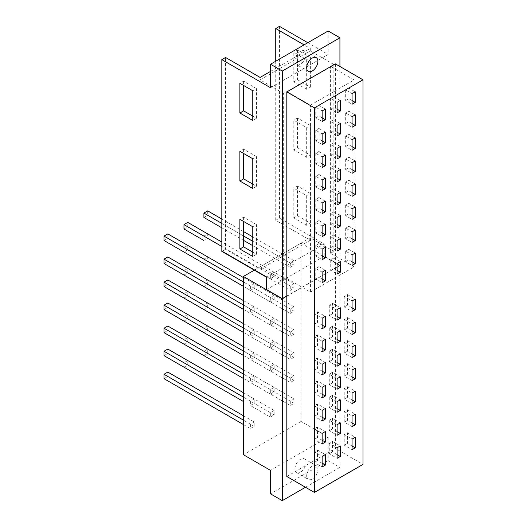 <?xml version="1.0" encoding="UTF-8"?>
<svg xmlns="http://www.w3.org/2000/svg" width="527" height="527" viewBox="0 0 527 527"><rect width="100%" height="100%" fill="white"/><g stroke="black" fill="none" stroke-linecap="round" stroke-linejoin="round"><path stroke-width="0.4" stroke-dasharray="2.63 1.98" d="M352.076 123.581L348.854 121.724L348.854 111.164L355.257 114.853M348.854 111.164L345.672 112.995L352.076 116.691M345.672 112.995L345.672 123.562L352.076 127.257M345.672 123.562L348.854 121.724M322.155 140.854L318.94 138.996L318.94 128.436L315.759 130.268L322.155 133.963M315.759 130.268L315.759 140.834L322.155 144.53M337.115 132.218L333.894 130.36L333.894 119.8L330.719 121.632L337.115 125.327M330.719 121.632L330.719 132.198L337.115 135.894M315.759 140.834L318.94 138.996M333.894 119.8L340.297 123.489M318.94 128.436L325.337 132.125M330.719 132.198L333.894 130.36M352.076 146.611L348.854 144.754L348.854 134.194L355.257 137.883M348.854 134.194L345.672 136.025L352.076 139.721M345.672 136.025L345.672 146.592L352.076 150.287M345.672 146.592L348.854 144.754M322.155 163.884L318.94 162.026L318.94 151.466L315.759 153.298L322.155 156.993M315.759 153.298L315.759 163.864L322.155 167.56M337.115 155.248L333.894 153.39L333.894 142.83L330.719 144.661L337.115 148.357M330.719 144.661L330.719 155.228L337.115 158.923M315.759 163.864L318.94 162.026M333.894 142.83L340.297 146.519M318.94 151.466L325.337 155.155M330.719 155.228L333.894 153.39M352.076 169.641L348.854 167.784L348.854 157.224L355.257 160.919M348.854 157.224L345.672 159.055L352.076 162.751M345.672 159.055L345.672 169.622L352.076 173.317M345.672 169.622L348.854 167.784M322.155 186.914L318.94 185.056L318.94 174.496L315.759 176.328L322.155 180.023M315.759 176.328L315.759 186.894L322.155 190.59M337.115 178.278L333.894 176.42L333.894 165.86L330.719 167.691L337.115 171.387M330.719 167.691L330.719 178.258L337.115 181.953M315.759 186.894L318.94 185.056M333.894 165.86L340.297 169.556M318.94 174.496L325.337 178.192M330.719 178.258L333.894 176.42M352.076 192.671L348.854 190.814L348.854 180.254L355.257 183.949M348.854 180.254L345.672 182.085L352.076 185.781M345.672 182.085L345.672 192.651L352.076 196.347M345.672 192.651L348.854 190.814M322.155 209.944L318.94 208.086L318.94 197.526L315.759 199.364L322.155 203.053M315.759 199.364L315.759 209.924L322.155 213.619M337.115 201.307L333.894 199.45L333.894 188.89L330.719 190.728L337.115 194.417M330.719 190.728L330.719 201.288L337.115 204.983M315.759 209.924L318.94 208.086M333.894 188.89L340.297 192.586M318.94 197.526L325.337 201.222M330.719 201.288L333.894 199.45M352.076 215.708L348.854 213.843L348.854 203.284L355.257 206.979M348.854 203.284L345.672 205.122L352.076 208.811M345.672 205.122L345.672 215.681L352.076 219.377M345.672 215.681L348.854 213.843M322.155 232.98L318.94 231.116L318.94 220.556L315.759 222.394L322.155 226.083M315.759 222.394L315.759 232.954L322.155 236.649M337.115 224.344L333.894 222.48L333.894 211.92L330.719 213.758L337.115 217.447M330.719 213.758L330.719 224.318L337.115 228.013M315.759 232.954L318.94 231.116M333.894 211.92L340.297 215.615M318.94 220.556L325.337 224.252M330.719 224.318L333.894 222.48M352.076 238.738L348.854 236.873L348.854 226.314L355.257 230.009M348.854 226.314L345.672 228.151L352.076 231.847M345.672 228.151L345.672 238.711L352.076 242.407M345.672 238.711L348.854 236.873M322.155 256.01L318.94 254.146L318.94 243.586L315.759 245.424L322.155 249.119M315.759 245.424L315.759 255.984L322.155 259.679M337.115 247.374L333.894 245.51L333.894 234.95L330.719 236.788L337.115 240.483M330.719 236.788L330.719 247.347L337.115 251.043M315.759 255.984L318.94 254.146M333.894 234.95L340.297 238.645M318.94 243.586L325.337 247.282M330.719 247.347L333.894 245.51M352.076 330.857L347.405 328.163L347.405 317.597L344.223 319.434L344.223 329.994L352.076 334.526M344.223 329.994L347.405 328.163M344.223 319.434L352.076 323.967M254.192 306.806L250.384 309.006L250.384 313.4L254.192 311.207L254.192 306.806L243.415 300.588M254.192 311.207L167.817 261.333L167.817 256.939M250.384 309.006L243.415 304.981M270.331 324.915L274.139 322.722L274.139 318.321L270.331 320.521L270.331 324.915L250.384 313.4M322.155 348.13L317.485 345.435L317.485 334.869L325.337 339.401M317.485 334.869L314.303 336.707L322.155 341.239M270.331 278.855L274.139 276.662L274.139 272.261L270.331 274.462L270.331 278.855L221.821 250.852L290.278 290.37L294.086 288.177L294.086 283.776L290.278 285.977L203.903 236.109L203.903 240.503L207.71 238.303L207.71 233.909L203.903 236.109M294.086 283.776L207.71 233.909M290.278 313.4L294.086 311.207L294.086 306.806L290.278 309.006L290.278 313.4L243.415 286.352L270.331 301.885L274.139 299.692L187.764 249.818L187.764 245.424L183.956 247.624L183.956 252.018L187.764 249.818M164.009 263.533L167.817 261.333M274.139 299.692L274.139 295.291L187.764 245.424M274.139 295.291L270.331 297.491L270.331 301.885M270.331 297.491L183.956 247.624M337.115 339.493L332.445 336.799L332.445 326.233L340.297 330.765M332.445 326.233L329.263 328.071L337.115 332.603M329.263 328.071L329.263 338.63L337.115 343.163M329.263 338.63L332.445 336.799M314.303 336.707L314.303 347.267L322.155 351.799M314.303 347.267L317.485 345.435M347.405 317.597L355.257 322.129M294.086 288.177L207.71 238.303M290.278 285.977L290.278 290.37M352.076 353.887L347.405 351.193L347.405 340.626L344.223 342.464L344.223 353.024L352.076 357.563M344.223 353.024L347.405 351.193M344.223 342.464L352.076 346.997M254.192 329.836L250.384 332.036L250.384 336.437L254.192 334.237L254.192 329.836L243.415 323.618M254.192 334.237L167.817 284.369L167.817 279.969M250.384 332.036L243.415 328.011M270.331 347.952L274.139 345.752L274.139 341.351L270.331 343.551L270.331 347.952L250.384 336.437M322.155 371.16L317.485 368.465L317.485 357.899L325.337 362.431M317.485 357.899L314.303 359.737L322.155 364.269M294.086 306.806L207.71 256.939L203.903 259.139L203.903 263.533L207.71 261.339L207.71 256.939M290.278 309.006L203.903 259.139M183.956 275.048L187.764 272.854L187.764 268.454L183.956 270.654L183.956 275.048M274.139 322.722L187.764 272.854M164.009 286.563L167.817 284.369M274.139 318.321L187.764 268.454M270.331 320.521L183.956 270.654M337.115 362.523L332.445 359.829L332.445 349.263L340.297 353.795M332.445 349.263L329.263 351.101L337.115 355.633M329.263 351.101L329.263 361.66L337.115 366.199M329.263 361.66L332.445 359.829M314.303 359.737L314.303 370.297L322.155 374.835M314.303 370.297L317.485 368.465M347.405 340.626L355.257 345.159M294.086 311.207L207.71 261.339M352.076 376.917L347.405 374.223L347.405 363.656L344.223 365.494L344.223 376.054L352.076 380.593M344.223 376.054L347.405 374.223M344.223 365.494L352.076 370.026M254.192 352.866L250.384 355.066L250.384 359.467L254.192 357.266L254.192 352.866L243.415 346.647M254.192 357.266L167.817 307.399L167.817 302.999M250.384 355.066L243.415 351.041M270.331 370.982L274.139 368.781L274.139 364.381L270.331 366.581L270.331 370.982L250.384 359.467M322.155 394.189L317.485 391.495L317.485 380.929L325.337 385.461M317.485 380.929L314.303 382.767L322.155 387.299M243.415 309.382L290.278 336.437L294.086 334.237L294.086 329.836L290.278 332.036L203.903 282.169L203.903 286.563L207.71 284.369L207.71 279.969L203.903 282.169M294.086 329.836L207.71 279.969M183.956 298.078L187.764 295.884L187.764 291.484L183.956 293.684L183.956 298.078M274.139 345.752L187.764 295.884M164.009 309.593L167.817 307.399M274.139 341.351L187.764 291.484M270.331 343.551L183.956 293.684M337.115 385.553L332.445 382.859L332.445 372.293L340.297 376.825M332.445 372.293L329.263 374.13L337.115 378.663M329.263 374.13L329.263 384.69L337.115 389.229M329.263 384.69L332.445 382.859M314.303 382.767L314.303 393.326L322.155 397.865M314.303 393.326L317.485 391.495M347.405 363.656L355.257 368.189M294.086 334.237L207.71 284.369M290.278 332.036L290.278 336.437M352.076 399.947L347.405 397.253L347.405 386.686L344.223 388.524L344.223 399.084L352.076 403.623M344.223 399.084L347.405 397.253M344.223 388.524L352.076 393.056M254.192 375.896L250.384 378.096L250.384 382.497L254.192 380.296L254.192 375.896L243.415 369.677M254.192 380.296L167.817 330.429L167.817 326.029M250.384 378.096L243.415 374.071M270.331 394.012L274.139 391.811L274.139 387.411L270.331 389.611L270.331 394.012L250.384 382.497M322.155 417.219L317.485 414.525L317.485 403.959L325.337 408.491M317.485 403.959L314.303 405.797L322.155 410.329M243.415 332.412L290.278 359.467L294.086 357.266L294.086 352.866L290.278 355.066L203.903 305.199L203.903 309.593L207.71 307.399L207.71 302.999L203.903 305.199M294.086 352.866L207.71 302.999M183.956 321.114L187.764 318.914L187.764 314.514L183.956 316.714L183.956 321.108M274.139 368.781L187.764 318.914M164.009 332.629L167.817 330.429M274.139 364.381L187.764 314.514M270.331 366.581L183.956 316.714M337.115 408.583L332.445 405.889L332.445 395.322L340.297 399.855M332.445 395.322L329.263 397.16L337.115 401.693M329.263 397.16L329.263 407.72L337.115 412.259M329.263 407.72L332.445 405.889M314.303 405.797L314.303 416.363L322.155 420.895M314.303 416.363L317.485 414.525M347.405 386.686L355.257 391.218M294.086 357.266L207.71 307.399M290.278 355.066L290.278 359.467M352.076 422.977L347.405 420.282L347.405 409.716L344.223 411.554L344.223 422.12L352.076 426.653M344.223 422.12L347.405 420.282M344.223 411.554L352.076 416.086M254.192 398.926L250.384 401.126L250.384 405.526L254.192 403.326L254.192 398.926L243.415 392.707M254.192 403.326L167.817 353.459L167.817 349.058M250.384 401.126L243.415 397.101M270.331 417.041L274.139 414.841L274.139 410.447L270.331 412.641L270.331 417.041L250.384 405.526M322.155 440.249L317.485 437.555L317.485 426.989L325.337 431.527M317.485 426.989L314.303 428.826L322.155 433.359M243.415 355.442L290.278 382.497L294.086 380.296L294.086 375.896L290.278 378.096L203.903 328.229L203.903 332.629L207.71 330.429L207.71 326.029L203.903 328.229M294.086 375.896L207.71 326.029M183.956 344.144L187.764 341.944L187.764 337.543L183.956 339.744L183.956 344.144M274.139 391.811L187.764 341.944M164.009 355.659L167.817 353.459M274.139 387.411L187.764 337.543M270.331 389.611L183.956 339.744M337.115 431.613L332.445 428.919L332.445 418.352L340.297 422.891M332.445 418.352L329.263 420.19L337.115 424.722M329.263 420.19L329.263 430.757L337.115 435.289M329.263 430.757L332.445 428.919M314.303 428.826L314.303 439.393L322.155 443.925M314.303 439.393L317.485 437.555M347.405 409.716L355.257 414.255M294.086 380.296L207.71 330.429M290.278 378.096L290.278 382.497M290.278 262.947L290.278 267.341L294.086 265.147L294.086 260.746L290.278 262.947L252.762 241.287M243.612 236.004L221.821 223.422M221.821 227.822L243.612 240.404M252.762 245.681L290.278 267.341M294.086 260.746L252.762 236.886M243.612 231.61L221.821 219.028M294.086 265.147L207.71 215.273L207.71 210.879M203.903 355.659L207.71 353.459L207.71 349.058L203.903 351.259L203.903 355.659M294.086 398.926L290.278 401.126L290.278 405.526L294.086 403.326L294.086 398.926L207.71 349.058M294.086 403.326L207.71 353.459M290.278 401.126L203.903 351.259M243.415 378.472L290.278 405.526M183.956 228.988L187.764 226.788L187.764 222.394M274.139 276.662L187.764 226.788M274.139 272.261L221.821 242.058M270.331 274.462L221.821 246.452M183.956 367.174L187.764 364.974L187.764 360.573L183.956 362.774L183.956 367.174M274.139 414.841L187.764 364.974M274.139 410.447L187.764 360.573M270.331 412.641L183.956 362.774M164.009 240.503L167.817 238.303L167.817 233.909M254.192 283.776L250.384 285.977L250.384 290.37L254.192 288.177L254.192 283.776L243.415 277.551M254.192 288.177L167.817 238.303M250.384 285.977L243.415 281.952M243.415 286.352L250.384 290.37M164.009 378.689L167.817 376.489L167.817 372.088M254.192 421.962L250.384 424.156L250.384 428.556L254.192 426.356L254.192 421.962L243.415 415.737M254.192 426.356L167.817 376.489M250.384 424.156L243.415 420.138M243.415 424.531L250.384 428.556M306.688 475.769A7.912 4.565 -60 0 1 310.139 467.811A7.912 4.565 -60 0 1 316.24 465.69A7.912 4.565 -60 0 1 316.24 474.827A7.912 4.565 -60 0 1 308.328 479.392A7.912 4.565 -60 0 1 306.688 475.769M294.909 468.971A7.912 4.565 120 0 0 296.549 472.594A7.912 4.565 120 0 0 304.461 468.029A7.912 4.565 120 0 0 304.461 458.892A7.912 4.565 120 0 0 298.361 461.006A7.912 4.565 120 0 0 294.909 468.971M328.143 437.087L328.143 460.572L339.922 467.377L339.922 265.628L301.055 243.191L301.055 421.448L328.143 437.087L270.509 470.367M301.055 421.448L243.415 454.729M328.143 460.572L270.509 493.852M305.469 487.264L339.922 467.377M301.055 243.191L254.33 270.167M286.82 296.286L339.922 265.358L339.922 66.494M339.922 265.628L335.389 268.25L335.389 448.457L362.991 464.392M294.909 60.954A7.912 4.565 -60 0 1 298.361 52.99A7.912 4.565 -60 0 1 304.461 50.869A7.912 4.565 -60 0 1 304.461 60.006A7.912 4.565 -60 0 1 296.549 64.571A7.912 4.565 -60 0 1 294.909 60.954M252.762 252.143L256.491 254.297L252.762 256.451M256.491 254.297L256.491 224.601L252.762 226.755M256.491 224.601L243.612 217.17L239.884 219.318M243.612 217.17L243.612 221.472M252.762 184.14L256.491 186.294L252.762 188.449M256.491 186.294L256.491 156.598L252.762 158.752M256.491 156.598L243.612 149.161L239.884 151.315M243.612 149.161L243.612 153.469M252.762 116.138L256.491 118.292L252.762 120.446M256.491 118.292L256.491 88.595L252.762 90.749M256.491 88.595L243.612 81.158L239.884 83.312M243.612 81.158L243.612 85.466M293.789 217.895L297.518 215.741L310.396 223.171L306.668 225.325L293.789 217.895L293.789 188.198L306.668 195.636L306.668 225.325M310.396 223.171L310.396 193.481L306.668 195.636M310.396 193.481L297.518 186.044L293.789 188.198M297.518 186.044L297.518 215.741M293.789 149.892L297.518 147.738L310.396 155.169L306.668 157.323L293.789 149.892L293.789 120.196L306.668 127.626L306.668 157.323M310.396 155.169L310.396 125.479L306.668 127.626M310.396 125.479L297.518 118.041L293.789 120.196M297.518 118.041L297.518 147.738M293.789 81.889L297.518 79.735L310.396 87.166L306.668 89.32L293.789 81.889L293.789 52.193L306.668 59.623L306.668 89.32M310.396 87.166L310.396 57.469L306.668 59.623M310.396 57.469L297.518 50.039L293.789 52.193M297.518 50.039L297.518 79.735M283.658 280.364L260.101 266.761L310.278 237.796L333.835 251.392L333.835 64.478L330.6 66.349L354.157 79.946L310.456 105.176L286.899 91.573L283.658 93.444L283.658 280.364L286.899 278.493L286.899 91.573M266.583 277.235L324.217 243.961L279.462 218.119L275.733 220.273L310.278 240.22L310.278 237.796M310.278 240.22L260.101 269.192L225.556 249.245L225.556 57.469M260.101 266.761L260.101 269.192M322.155 325.1L317.485 322.399L317.485 311.839L314.303 313.677L322.155 318.209M314.303 313.677L314.303 324.237L322.155 328.769M317.485 311.839L325.337 316.371M314.303 324.237L317.485 322.399M322.155 463.279L317.485 460.585L317.485 450.018L314.303 451.856L322.155 456.389M314.303 451.856L314.303 462.423L322.155 466.955M317.485 450.018L325.337 454.557M314.303 462.423L317.485 460.585M337.115 316.463L332.445 313.763L332.445 303.203L329.263 305.041L337.115 309.573M329.263 305.041L329.263 315.601L337.115 320.133M332.445 303.203L340.297 307.735M329.263 315.601L332.445 313.763M337.115 454.643L332.445 451.949L332.445 441.382L329.263 443.22L337.115 447.752M329.263 443.22L329.263 453.787L337.115 458.319M332.445 441.382L340.297 445.921M329.263 453.787L332.445 451.949M352.076 307.827L347.405 305.126L347.405 294.567L344.223 296.405L352.076 300.937M344.223 296.405L344.223 306.964L352.076 311.497M347.405 294.567L355.257 299.099M344.223 306.964L347.405 305.126M352.076 446.007L347.405 443.312L347.405 432.746L344.223 434.584L352.076 439.116M344.223 434.584L344.223 445.15L352.076 449.683M347.405 432.746L355.257 437.285M344.223 445.15L347.405 443.312M352.076 100.552L348.854 98.694L348.854 88.128L355.257 91.823M348.854 88.128L345.672 89.965L352.076 93.661M345.672 89.965L345.672 100.532L352.076 104.227M345.672 100.532L348.854 98.694M337.115 270.404L333.894 268.546L333.894 257.98L340.297 261.675M333.894 257.98L330.719 259.818L337.115 263.513M330.719 259.818L330.719 270.377L337.115 274.073M330.719 270.377L333.894 268.546M337.115 109.188L333.894 107.33L333.894 96.764L340.297 100.459M333.894 96.764L330.719 98.602L337.115 102.297M330.719 98.602L330.719 109.168L337.115 112.864M330.719 109.168L333.894 107.33M322.155 279.04L318.94 277.182L318.94 266.616L325.337 270.311M318.94 266.616L315.759 268.454L322.155 272.149M315.759 268.454L315.759 279.014L322.155 282.709M315.759 279.014L318.94 277.182M322.155 117.824L318.94 115.966L318.94 105.4L325.337 109.096M318.94 105.4L315.759 107.238L322.155 110.933M315.759 107.238L315.759 117.804L322.155 121.5M315.759 117.804L318.94 115.966M352.076 261.767L348.854 259.91L348.854 249.343L355.257 253.039M348.854 249.343L345.672 251.181L352.076 254.877M345.672 251.181L345.672 261.741L352.076 265.437M345.672 261.741L348.854 259.91M286.899 278.493L310.456 292.096L310.456 105.176M310.456 292.096L354.157 266.866L354.157 79.946M354.157 266.866L330.6 253.263L330.6 66.349M330.6 253.263L333.835 251.392M333.835 64.478L310.278 50.875L310.278 48.451L304.079 44.867M275.733 220.273L275.733 61.237M310.278 50.875L260.101 79.847L283.658 93.444M260.101 77.423L260.101 79.847M270.509 71.415L310.278 48.451M225.556 249.245L221.821 251.392M279.462 218.119L279.462 26.35M270.509 87.732L328.143 54.459L328.143 30.974M307.808 42.713L328.143 54.459M335.389 63.879L335.389 267.979L286.82 296.016M339.922 265.358L324.217 256.293L324.217 243.961M324.217 256.293L266.583 289.567M286.82 476.5L335.389 448.457M203.903 217.473L207.71 215.273M296.549 472.594L308.328 479.392M304.461 458.892L316.24 465.69M316.24 57.667L304.461 50.869M308.328 71.376L296.549 64.571"/><path stroke-width="0.79" d="M352.076 116.691L355.257 114.853L355.257 125.419L352.076 127.257L352.076 116.691M355.257 125.419L352.076 123.581M322.155 144.53L322.155 133.963L325.337 132.125L325.337 142.692L322.155 144.53M340.297 134.056L337.115 135.894L337.115 125.327L340.297 123.489L340.297 134.056L337.115 132.218M325.337 142.692L322.155 140.854M352.076 139.721L355.257 137.883L355.257 148.449L352.076 150.287L352.076 139.721M355.257 148.449L352.076 146.611M322.155 167.56L322.155 156.993L325.337 155.155L325.337 165.722L322.155 167.56M340.297 157.086L337.115 158.923L337.115 148.357L340.297 146.519L340.297 157.086L337.115 155.248M325.337 165.722L322.155 163.884M352.076 162.751L355.257 160.919L355.257 171.479L352.076 173.317L352.076 162.751M355.257 171.479L352.076 169.641M322.155 190.59L322.155 180.023L325.337 178.192L325.337 188.752L322.155 190.59M340.297 180.115L337.115 181.953L337.115 171.387L340.297 169.556L340.297 180.115L337.115 178.278M325.337 188.752L322.155 186.914M352.076 185.781L355.257 183.949L355.257 194.509L352.076 196.347L352.076 185.781M355.257 194.509L352.076 192.671M322.155 213.619L322.155 203.053L325.337 201.222L325.337 211.782L322.155 213.619M340.297 203.145L337.115 204.983L337.115 194.417L340.297 192.586L340.297 203.145L337.115 201.307M325.337 211.782L322.155 209.944M352.076 208.811L355.257 206.979L355.257 217.539L352.076 219.377L352.076 208.811M355.257 217.539L352.076 215.708M322.155 236.649L322.155 226.083L325.337 224.252L325.337 234.811L322.155 236.649M340.297 226.175L337.115 228.013L337.115 217.447L340.297 215.615L340.297 226.175L337.115 224.344M325.337 234.811L322.155 232.98M352.076 231.847L355.257 230.009L355.257 240.569L352.076 242.407L352.076 231.847M355.257 240.569L352.076 238.738M322.155 259.679L322.155 249.119L325.337 247.282L325.337 257.841L322.155 259.679M340.297 249.205L337.115 251.043L337.115 240.483L340.297 238.645L340.297 249.205L337.115 247.374M325.337 257.841L322.155 256.01M355.257 332.695L352.076 334.526L352.076 323.967L355.257 322.129L355.257 332.695L352.076 330.857M243.415 300.588L167.817 256.939L164.009 259.139L164.009 263.533L243.415 309.382L183.956 275.048M243.415 304.981L164.009 259.139M322.155 341.239L325.337 339.401L325.337 349.968L322.155 351.799L322.155 341.239M183.956 252.018L203.903 263.533M337.115 332.603L340.297 330.765L340.297 341.331L337.115 343.163L337.115 332.603M340.297 341.331L337.115 339.493M325.337 349.968L322.155 348.13M203.903 240.503L183.956 228.988L183.956 224.594L187.764 222.394L221.821 242.058M355.257 355.725L352.076 357.563L352.076 346.997L355.257 345.159L355.257 355.725L352.076 353.887M243.415 323.618L167.817 279.969L164.009 282.169L164.009 286.563L243.415 332.412L183.956 298.078M243.415 328.011L164.009 282.169M322.155 364.269L325.337 362.431L325.337 372.997L322.155 374.835L322.155 364.269M337.115 355.633L340.297 353.795L340.297 364.361L337.115 366.199L337.115 355.633M340.297 364.361L337.115 362.523M325.337 372.997L322.155 371.16M355.257 378.755L352.076 380.593L352.076 370.026L355.257 368.189L355.257 378.755L352.076 376.917M243.415 346.647L167.817 302.999L164.009 305.199L164.009 309.593L243.415 355.442L183.956 321.114M243.415 351.041L164.009 305.199M322.155 387.299L325.337 385.461L325.337 396.027L322.155 397.865L322.155 387.299M337.115 378.663L340.297 376.825L340.297 387.391L337.115 389.229L337.115 378.663M340.297 387.391L337.115 385.553M325.337 396.027L322.155 394.189M203.903 286.563L243.415 309.382M355.257 401.785L352.076 403.623L352.076 393.056L355.257 391.218L355.257 401.785L352.076 399.947M243.415 369.677L167.817 326.029L164.009 328.229L164.009 332.629L243.415 378.472L183.956 344.144M243.415 374.071L164.009 328.229M322.155 410.329L325.337 408.491L325.337 419.057L322.155 420.895L322.155 410.329M337.115 401.693L340.297 399.855L340.297 410.421L337.115 412.259L337.115 401.693M340.297 410.421L337.115 408.583M325.337 419.057L322.155 417.219M203.903 309.593L243.415 332.412M355.257 424.815L352.076 426.653L352.076 416.086L355.257 414.255L355.257 424.815L352.076 422.977M243.415 392.707L167.817 349.058L164.009 351.259L164.009 355.659L243.415 401.502L183.956 367.174M243.415 397.101L164.009 351.259M322.155 433.359L325.337 431.527L325.337 442.087L322.155 443.925L322.155 433.359M337.115 424.722L340.297 422.891L340.297 433.451L337.115 435.289L337.115 424.722M340.297 433.451L337.115 431.613M325.337 442.087L322.155 440.249M203.903 332.629L243.415 355.442M252.762 241.287L243.612 236.004M221.821 223.422L203.903 213.079L203.903 217.473L221.821 227.822M243.612 240.404L252.762 245.681M252.762 236.886L243.612 231.61M221.821 219.028L207.71 210.879L203.903 213.079M203.903 355.659L243.415 378.472M221.821 246.452L183.956 224.594M243.415 277.551L167.817 233.909L164.009 236.109L164.009 240.503L243.415 286.352M243.415 281.952L164.009 236.109M243.415 415.737L167.817 372.088L164.009 374.289L164.009 378.689L243.415 424.531M243.415 420.138L164.009 374.289M282.288 500.65L270.509 493.852L270.509 470.367L243.415 454.729L243.415 276.464L282.288 298.908L282.288 500.65L305.469 487.264M254.33 270.167L243.415 276.464M339.922 66.494L339.922 37.773L328.143 30.974L270.509 64.248L270.509 87.732L221.821 59.623L221.821 251.392L266.583 277.235L266.583 289.567L282.288 298.638L286.82 296.016L282.288 298.908M306.688 67.752A7.912 4.565 -60 0 1 310.139 59.788A7.912 4.565 -60 0 1 316.24 57.667A7.912 4.565 -60 0 1 316.24 66.804A7.912 4.565 -60 0 1 308.328 71.376A7.912 4.565 -60 0 1 306.688 67.752M239.884 249.014L239.884 219.318L252.762 226.755L252.762 256.451L239.884 249.014L243.612 246.86L252.762 252.143M243.612 221.472L243.612 246.86M239.884 181.011L239.884 151.315L252.762 158.752L252.762 188.449L239.884 181.011L243.612 178.857L252.762 184.14M243.612 153.469L243.612 178.857M239.884 113.009L239.884 83.312L252.762 90.749L252.762 120.446L239.884 113.009L243.612 110.854L252.762 116.138M243.612 85.466L243.612 110.854M325.337 326.938L322.155 328.769L322.155 318.209L325.337 316.371L325.337 326.938L322.155 325.1M325.337 465.117L322.155 466.955L322.155 456.389L325.337 454.557L325.337 465.117L322.155 463.279M340.297 318.301L337.115 320.133L337.115 309.573L340.297 307.735L340.297 318.301L337.115 316.463M340.297 456.481L337.115 458.319L337.115 447.752L340.297 445.921L340.297 456.481L337.115 454.643M355.257 309.665L352.076 311.497L352.076 300.937L355.257 299.099L355.257 309.665L352.076 307.827M355.257 447.845L352.076 449.683L352.076 439.116L355.257 437.285L355.257 447.845L352.076 446.007M355.257 102.39L352.076 104.227L352.076 93.661L355.257 91.823L355.257 102.39L352.076 100.552M340.297 272.235L337.115 274.073L337.115 263.513L340.297 261.675L340.297 272.235L337.115 270.404M340.297 111.026L337.115 112.864L337.115 102.297L340.297 100.459L340.297 111.026L337.115 109.188M325.337 280.871L322.155 282.709L322.155 272.149L325.337 270.311L325.337 280.871L322.155 279.04M325.337 119.662L322.155 121.5L322.155 110.933L325.337 109.096L325.337 119.662L322.155 117.824M286.82 91.915L335.389 63.879L362.991 79.814L314.421 107.851L286.82 91.915L286.82 296.016M355.257 263.599L352.076 265.437L352.076 254.877L355.257 253.039L355.257 263.599L352.076 261.767M286.82 296.286L286.82 476.5L314.421 492.435L362.991 464.392L362.991 79.814M314.421 492.435L314.421 107.851M304.079 44.867L275.733 28.504L279.462 26.35L307.808 42.713M275.733 61.237L275.733 28.504M221.821 59.623L225.556 57.469L260.101 77.423L270.509 71.415M339.922 37.773L282.288 71.053L270.509 64.248M282.288 298.638L282.288 71.053"/></g></svg>

